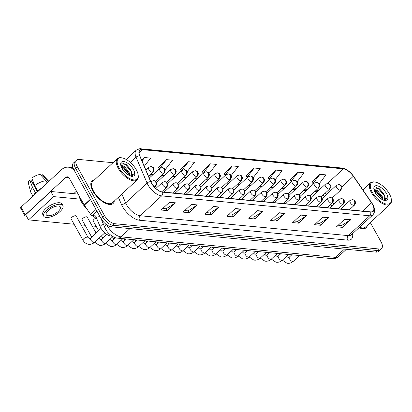 <?xml version="1.0" encoding="UTF-8"?>
<svg xmlns="http://www.w3.org/2000/svg" width="412" height="412" viewBox="0 0 412 412"><rect width="100%" height="100%" fill="white"/><g stroke="black" fill="none" stroke-linecap="round" stroke-linejoin="round"><path stroke-width="0.62" d="M324.393 196.416A12.901 6.015 47.2 0 0 323.801 195.798M331.516 206.304L330.47 204.779M112.152 236.174L110.972 236.061A9.677 4.511 -132.8 0 1 100.049 226.446L95.563 215.898M94.554 179.776A15.481 7.22 47.2 0 0 92.056 180.775A15.481 7.22 47.2 0 0 93.004 191.22A15.481 7.22 47.2 0 0 113.089 203.492A15.481 7.22 47.2 0 0 114.279 201.071A15.481 7.22 47.2 0 1 113.089 203.492A15.481 7.22 47.2 0 1 93.004 191.22A15.481 7.22 47.2 0 1 92.056 180.775A15.481 7.22 47.2 0 1 94.554 179.776M372.391 204.249A10.321 4.815 -132.8 0 1 373.025 211.212A10.321 4.815 -132.8 0 1 370.594 211.866L162.503 191.971A10.321 4.815 -132.8 0 1 150.849 181.718L139.843 155.844A10.321 4.815 -132.8 0 1 139.905 150.298A10.321 4.815 -132.8 0 1 142.341 149.644L343.258 168.853A10.321 4.815 -132.8 0 1 353.321 176.248L371.5 202.812A10.321 4.815 -132.8 0 1 372.391 204.249M372.551 204.264A10.578 4.934 47.2 0 0 371.639 202.792L353.46 176.228A10.578 4.934 47.2 0 0 343.144 168.647L142.228 149.443A10.578 4.934 47.2 0 0 139.668 155.793L150.674 181.666A10.578 4.934 47.2 0 0 162.622 192.177L370.707 212.072A10.578 4.934 47.2 0 0 372.551 204.264M112.986 162.709L78.908 159.449A9.677 4.511 47.2 0 0 76.627 160.062L73.279 163.162A9.677 4.511 47.2 0 0 73.872 169.692L101.053 218.53L102.732 216.975A9.677 4.511 47.2 0 0 113.001 225.261L377.696 250.563A9.677 4.511 47.2 0 0 379.977 249.95A9.677 4.511 47.2 0 1 377.696 250.563L113.001 225.261A9.677 4.511 47.2 0 1 102.732 216.975L75.545 168.142L102.732 216.975L104.406 215.425A9.677 4.511 47.2 0 0 114.675 223.711L379.37 249.013A9.677 4.511 47.2 0 0 381.651 248.4A9.677 4.511 47.2 0 0 381.054 241.875L370.316 222.578M74.953 161.612A9.677 4.511 47.2 0 0 75.545 168.142A9.677 4.511 47.2 0 1 74.953 161.612M169.492 202.261L161.118 210.017L167.097 210.589L175.471 202.833L169.492 202.261M162.802 208.457L166.154 208.776L175.162 203.075A2.58 2.024 -84.5 0 0 175.471 202.833M166.088 208.771L167.097 210.589M191.415 204.357L183.041 212.113L189.02 212.685L197.394 204.929L191.415 204.357M184.725 210.553L188.078 210.872L197.085 205.171A2.58 2.024 -84.5 0 0 197.394 204.929M188.011 210.867L189.02 212.685M213.339 206.453L204.965 214.209L210.944 214.781L219.318 207.025L213.339 206.453M206.654 212.649L210.002 212.968L219.009 207.267A2.58 2.024 -84.5 0 0 219.318 207.025M209.935 212.963L210.944 214.781M235.262 208.549L226.894 216.305L232.873 216.877L241.241 209.121L235.262 208.549M228.578 214.745L231.93 215.064L240.938 209.363A2.58 2.024 -84.5 0 0 241.241 209.121M231.858 215.059L232.873 216.877M344.89 219.03L336.516 226.785L342.496 227.357L350.869 219.601L344.89 219.03M338.201 225.225L341.553 225.544L350.561 219.843A2.58 2.024 -84.5 0 0 350.869 219.601M341.486 225.539L342.496 227.357M322.962 216.933L314.593 224.689L320.572 225.261L328.941 217.505L322.962 216.933M316.277 223.129L319.63 223.448L328.637 217.747A2.58 2.024 -84.5 0 0 328.941 217.505M319.558 223.443L320.572 225.261M301.038 214.837L292.664 222.593L298.643 223.165L307.017 215.409L301.038 214.837M294.353 221.033L297.701 221.352L306.708 215.651A2.58 2.024 -84.5 0 0 307.017 215.409M297.634 221.347L298.643 223.165M279.115 212.741L270.741 220.497L276.72 221.069L285.094 213.313L279.115 212.741M272.425 218.937L275.777 219.256L284.785 213.555A2.58 2.024 -84.5 0 0 285.094 213.313M275.71 219.251L276.72 221.069M257.191 210.645L248.817 218.401L254.796 218.973L263.17 211.217L257.191 210.645M250.501 216.841L253.854 217.16L262.861 211.459A2.58 2.024 -84.5 0 0 263.17 211.217M253.787 217.155L254.796 218.973M359.037 227.682A15.481 7.22 47.2 0 0 366.222 227.687A15.481 7.22 47.2 0 0 367.411 225.271A15.481 7.22 47.2 0 1 366.222 227.687A15.481 7.22 47.2 0 1 359.037 227.682M76.627 160.062A9.677 4.511 47.2 0 0 77.224 166.587L104.406 215.425M186.893 171.444L187.357 171.49L194.428 162.302L188.444 161.731L180.229 169.502M164.805 169.332L165.428 169.394L172.499 160.206L166.52 159.635L158.306 167.406M144.282 166.283L150.576 158.11L144.597 157.538L141.702 160.217M253.138 177.763L260.199 168.59L254.219 168.019L246.005 175.785M275.154 179.745L282.127 170.686L276.143 170.115L267.929 177.881M297.16 181.728L304.051 172.782L298.072 172.211L289.857 179.977M319.166 183.721L325.974 174.879L319.995 174.307L311.781 182.073M208.977 173.555L216.352 164.398L210.372 163.827L202.158 171.593M231.06 175.667L238.275 166.494L232.296 165.923L224.082 173.689M232.296 165.923L225.225 175.11L225.544 175.141M225.225 175.11L224.004 173.601M254.219 168.019L247.148 177.206L247.633 177.253M247.148 177.206L245.933 175.697M276.143 170.115L269.077 179.302L269.716 179.359M269.077 179.302L267.857 177.793M298.072 172.211L291.001 181.398L291.799 181.471M291.001 181.398L289.78 179.889M319.995 174.307L312.924 183.495L313.882 183.582M312.924 183.495L311.704 181.98M210.372 163.827L203.461 173.03M203.301 173.014L202.081 171.505M188.444 161.731L181.378 170.918L180.157 169.409M159.377 168.729L158.234 167.313M166.52 159.635L159.866 168.287M144.597 157.538L142.001 160.912M101.053 218.53A9.677 4.511 47.2 0 0 111.328 226.811L376.017 252.113A9.677 4.511 47.2 0 0 378.304 251.5L381.651 248.4M96.964 211.176L92.211 215.579L99.817 216.305M74.397 170.63A12.901 10.115 -84.5 0 0 68.356 167.195A12.901 10.115 -84.5 0 0 61.409 169.754L21.012 207.164L25.302 214.873L65.699 177.464A3.224 2.529 95.5 0 1 67.439 176.825A3.224 2.529 95.5 0 1 69.226 178.097L84.182 204.97L90.336 199.274M25.302 214.873A1.612 0.659 150.9 0 0 24.89 215.754L20.6 208.045A1.612 0.659 -29.1 0 1 21.012 207.164M24.89 215.754A1.612 0.659 150.9 0 0 25.256 215.94L26.399 216.048M73.707 193.671L76.467 191.111M92.211 215.579A1.612 0.752 -132.8 0 1 90.64 214.425L84.321 205.197A1.612 0.752 -132.8 0 1 84.182 204.97M359.506 227.249A14.513 6.767 47.2 0 0 365.568 226.981L390.262 204.105A14.513 6.767 47.2 0 0 391.4 200.083L391.328 199.398A13.869 6.468 47.2 0 0 389.392 193.892A13.869 6.468 47.2 0 0 375.317 182.109A13.869 6.468 47.2 0 0 372.252 192.25A13.869 6.468 47.2 0 0 384.494 203.518A13.869 6.468 47.2 0 0 391.328 199.398M375.317 182.109L374.642 181.986A14.513 6.767 47.2 0 0 370.543 182.81A14.513 6.767 47.2 0 0 371.433 192.6A14.513 6.767 47.2 0 0 390.262 204.105M384.834 196.39L383.593 193.388L379.447 188.794L374.93 187.944L375.548 192.739C377.413 195.849 379.874 198.234 382.928 199.887L384.592 200.587L387.28 200.047L387.862 199.15L387.841 197.724L384.52 199.583A7.292 3.399 47.2 0 0 384.834 196.39L384.422 199.635M374.467 189.479L377.593 190.735L382.202 196.395L382.98 199.913M374.549 190.174L376.928 191.353L380.93 195.839L382.295 199.537M383.268 200.057A7.292 3.399 47.2 0 0 384.509 199.593L383.675 200.242M379.112 188.572L383.793 193.743M385.699 198.239L385.735 200.659M376.491 191.055L381.131 196.205M387.862 199.15L387.234 200.093M376.475 187.491L378.257 188.505L384.406 195.757L384.947 197.049M374.585 190.339L375.6 190.967L381.744 198.218L382.29 199.511M79.145 195.916A16.125 7.519 47.2 0 0 81.303 201.648A16.125 7.519 47.2 0 0 86.747 208.74M122.184 157.909L121.509 157.786A14.513 6.767 47.2 0 0 117.41 158.61L92.71 181.486A14.513 6.767 47.2 0 0 93.601 191.276A14.513 6.767 47.2 0 0 112.435 202.781L137.129 179.905A14.513 6.767 47.2 0 0 138.267 175.883L138.195 175.198A13.869 6.468 47.2 0 0 136.259 169.692A13.869 6.468 47.2 0 0 122.184 157.909A13.869 6.468 47.2 0 0 119.12 168.055A13.869 6.468 47.2 0 0 131.361 179.318A13.869 6.468 47.2 0 0 138.195 175.198M117.41 158.61A14.513 6.767 47.2 0 0 118.301 168.4A14.513 6.767 47.2 0 0 137.129 179.905M131.701 172.19L130.46 169.188L126.314 164.594L121.797 163.744L122.415 168.539C124.28 171.65 126.742 174.034 129.795 175.687L131.464 176.388L134.147 175.847L134.729 174.951L134.709 173.524L131.387 175.383A7.292 3.399 47.2 0 0 131.701 172.19L131.289 175.44M121.334 165.279L124.46 166.536L129.069 172.195L129.847 175.713M121.416 165.974L123.796 167.154L127.797 171.644L129.162 175.337M130.135 175.857A7.292 3.399 47.2 0 0 131.376 175.394L130.542 176.042M125.979 164.373L130.661 169.548M132.566 174.039L132.602 176.46M123.358 166.855L127.998 172.005M134.729 174.951L134.101 175.893M123.343 163.291L125.124 164.306L131.274 171.557L131.819 172.849M121.452 166.139L122.467 166.767L128.616 174.018L129.157 175.311M71.116 218.89L83.033 240.299A2.905 1.19 -29.1 0 1 84.342 238.26A2.905 1.19 -29.1 0 1 87.452 237.142A2.905 1.19 -29.1 0 1 87.56 237.157A2.905 1.19 -29.1 0 1 88.106 237.477L76.189 216.063A2.905 1.19 150.9 0 0 75.535 215.733A2.905 1.19 150.9 0 0 72.424 216.851A2.905 1.19 150.9 0 0 71.116 218.89A2.905 1.19 150.9 0 0 71.77 219.22M96.068 233.001L87.231 217.119A2.905 1.19 150.9 0 0 86.577 216.789A2.905 1.19 150.9 0 0 83.466 217.907A2.905 1.19 150.9 0 0 82.158 219.946A2.905 1.19 150.9 0 0 82.812 220.276M80.098 199.145L53.648 196.617L28.531 219.879L74.093 224.236M81.107 224.906L85.135 225.292M92.149 225.961L96.176 226.343M95.445 218.401A2.905 1.19 150.9 0 0 93.2 221.002A2.905 1.19 150.9 0 0 93.854 221.332M78.126 194.093L50.789 191.477L25.673 214.74L28.531 219.879M53.648 196.617L50.789 191.477M48.075 215.723A8.065 3.306 150.9 0 0 56.727 212.623A8.065 3.306 150.9 0 0 60.353 206.958A8.065 3.306 150.9 0 0 58.545 206.031A8.065 3.306 150.9 0 0 49.893 209.131A8.065 3.306 150.9 0 0 46.268 214.796A8.065 3.306 150.9 0 0 48.075 215.723M37.528 191.863L32.8 183.366A6.448 2.642 150.9 0 0 33.763 183.191M39.542 190.004A9.352 3.832 150.9 0 0 38.362 190.859L37.554 190.782L34.696 185.637L31.817 178.061A8.384 3.435 150.9 0 1 40.201 174.477L45.979 180.811L47.164 182.943M37.502 191.889L30.952 180.116L29.726 180.003L32.599 187.578L35.463 192.718L36.359 192.95M36.271 192.795A9.352 3.832 150.9 0 0 35.556 193.692M62.892 205.542L62.032 204.002A10.964 4.496 150.9 0 0 59.57 202.745A10.964 4.496 150.9 0 0 47.802 206.963A10.964 4.496 150.9 0 0 42.869 214.667L43.729 216.207A10.964 4.496 150.9 0 0 46.196 217.469A10.964 4.496 150.9 0 0 57.958 213.246A10.964 4.496 150.9 0 0 62.892 205.542A10.964 4.496 150.9 0 0 60.425 204.285A10.964 4.496 150.9 0 0 48.662 208.503A10.964 4.496 150.9 0 0 43.729 216.207M41.401 188.284A10.64 4.362 150.9 0 0 37.554 190.782M35.463 192.718A10.64 4.362 150.9 0 0 33.696 195.417M48.41 181.79L42.194 174.667L41.21 175.579M48.837 181.398A10.64 4.362 150.9 0 0 47.972 181.002M45.979 180.811A10.64 4.362 150.9 0 0 34.696 185.637M32.599 187.578A10.64 4.362 150.9 0 0 30.679 191.977A10.64 4.362 150.9 0 0 30.849 192.404L32.924 196.133M48.868 181.362L42.966 175.146A8.384 3.435 150.9 0 0 42.194 174.667M29.726 180.003A8.384 3.435 150.9 0 0 28.397 183.258L30.679 191.977M103.139 223.582L100.049 226.446M111.395 235.669L110.972 236.061M352.554 233.686A16.125 7.519 -132.8 0 1 347.63 240.139L139.544 220.245A3.224 2.529 95.5 0 1 140.209 215.739L348.294 235.628A12.901 6.015 47.2 0 0 351.338 234.814L372.767 214.966A12.901 6.015 -132.8 0 1 369.729 215.78A3.224 2.529 -84.5 0 0 370.707 212.072M139.544 220.245A16.125 7.519 -132.8 0 1 122.426 206.443A16.125 7.519 -132.8 0 1 121.334 204.223L118.378 197.276M150.674 181.666A3.224 1.741 157 0 0 147.074 183.072L125.639 202.92A12.901 6.015 47.2 0 0 126.51 204.692A12.901 6.015 47.2 0 0 140.209 215.739L161.638 195.891A12.901 6.015 -132.8 0 1 147.074 183.072L136.063 157.199A12.901 6.015 -132.8 0 1 136.145 150.267L126.216 159.459M372.767 214.966C375.172 212.329 375.183 208.843 372.803 204.501L371.809 202.905A3.224 0.86 145.6 0 0 371.639 202.792M371.809 202.905L353.63 176.341C350.19 171.552 346.26 168.776 341.842 168.019A3.224 2.529 95.5 0 1 343.144 168.647M142.228 149.443A3.224 2.529 -84.5 0 0 140.925 148.809C140.698 148.305 139.107 148.789 136.145 150.267M139.668 155.793A3.224 1.741 157 0 0 136.063 157.199L130.377 162.462M162.622 192.177A3.224 2.529 95.5 0 1 161.638 195.891L369.729 215.78L348.294 235.628A3.224 2.529 95.5 0 0 347.63 240.139M114.675 223.711L111.328 226.811M379.37 249.013L376.017 252.113M77.224 166.587L73.872 169.692M121.864 194.047L125.639 202.92A3.224 1.741 -23 0 1 121.334 204.223M142.341 149.644L139.071 152.677M371.5 202.812L362.555 211.093M353.321 176.248L341.744 186.971M334.008 203.992L332.901 202.374M326.69 194.289A10.321 4.815 47.2 0 0 325.284 193.099M343.258 168.853L327.576 183.376M318.651 190.452L316.21 190.22M307.609 189.396L305.168 189.165M296.568 188.341L294.127 188.109M285.521 187.285L283.085 187.053M274.48 186.229L272.044 185.997M263.438 185.173L261.002 184.942M252.396 184.118L249.96 183.886M241.355 183.062L238.919 182.83M230.313 182.006L227.877 181.774M219.272 180.95L216.83 180.719M208.23 179.895L205.789 179.663M197.188 178.839L194.747 178.607M186.147 177.783L183.706 177.551M175.1 176.727L172.664 176.496M164.058 175.672L161.622 175.44M153.017 174.616L150.581 174.384M317.276 191.724A5.804 4.553 95.5 0 1 316.689 191.714L314.794 191.534M256.928 210.887L262.861 211.459M278.852 212.983L284.785 213.555M300.775 215.079L306.708 215.651M322.704 217.175L328.637 217.747M344.628 219.272L350.561 219.843M235.005 208.791L240.938 209.363M213.076 206.695L219.009 207.267M191.153 204.599L197.085 205.171M169.229 202.508L175.162 203.075M106.862 224.916A12.901 6.015 47.2 0 0 107.336 225.817A12.901 6.015 47.2 0 0 121.03 236.859L335.497 257.361A12.901 6.015 47.2 0 0 338.54 256.547C337.001 258.067 334.827 258.767 332.021 258.643L117.559 238.141A6.448 5.057 95.5 0 0 121.03 236.859L129.96 228.593M344.422 249.095L335.497 257.361A6.448 5.057 95.5 0 1 332.021 258.643M106.126 224.375A6.448 3.481 157 0 0 104.952 227.836L100.785 218.046M353.671 205.356A3.224 1.504 47.2 0 0 354.433 205.15C356.468 202.235 354.907 201.231 354.861 200.907C354.83 200.469 354.057 200.026 352.548 199.578A3.224 2.529 95.5 0 1 354.335 200.85A3.224 2.529 -84.5 0 1 353.671 205.356A3.224 1.504 47.2 0 1 350.246 202.596A3.224 1.504 47.2 0 1 350.051 200.417L352.548 199.578M286.608 256.243A2.905 1.19 -29.1 0 1 286.865 256.475L286.69 256.166M286.865 256.475L288.07 257.526L289.404 257.026A2.905 1.354 47.2 0 0 289.579 258.983A2.905 1.354 47.2 0 0 292.546 261.45A2.905 1.354 47.2 0 0 293.349 261.285C291.485 262.974 289.348 263.618 286.937 263.222L282.354 260.183M340.024 190.231A3.224 1.504 47.2 0 0 340.786 190.025C342.82 187.105 341.26 186.106 341.213 185.781C341.182 185.343 340.41 184.9 338.901 184.447A3.224 2.529 95.5 0 1 340.688 185.719A3.224 2.529 -84.5 0 1 340.024 190.231A3.224 1.504 47.2 0 1 336.599 187.47A3.224 1.504 47.2 0 1 336.403 185.292L338.901 184.447M342.63 204.3A3.224 1.504 47.2 0 0 343.392 204.095C345.426 201.18 343.866 200.175 343.819 199.851C343.788 199.413 343.016 198.97 341.507 198.522A3.224 2.529 95.5 0 1 343.294 199.794A3.224 2.529 -84.5 0 1 342.63 204.3A3.224 1.504 47.2 0 1 339.205 201.54A3.224 1.504 47.2 0 1 339.009 199.362L341.507 198.522M275.561 255.188A2.905 1.19 -29.1 0 1 275.824 255.425L275.649 255.11M275.824 255.425L277.029 256.47L278.363 255.97A2.905 1.354 47.2 0 0 278.538 257.927A2.905 1.354 47.2 0 0 281.504 260.394A2.905 1.354 47.2 0 0 282.308 260.23C280.443 261.919 278.306 262.562 275.896 262.166L271.312 259.127M331.588 203.245A3.224 1.504 47.2 0 0 332.35 203.039C334.384 200.124 332.824 199.12 332.778 198.795C332.747 198.363 331.974 197.915 330.465 197.466A3.224 2.529 95.5 0 1 332.252 198.738A3.224 2.529 -84.5 0 1 331.588 203.245A3.224 1.504 47.2 0 1 328.163 200.484A3.224 1.504 47.2 0 1 327.967 198.306L330.465 197.466M264.519 254.132A2.905 1.19 -29.1 0 1 264.782 254.369L264.607 254.055M264.782 254.369L265.987 255.419L267.321 254.915A2.905 1.354 47.2 0 0 267.496 256.872A2.905 1.354 47.2 0 0 270.463 259.339A2.905 1.354 47.2 0 0 271.266 259.174C269.402 260.863 267.264 261.507 264.849 261.11L260.271 258.072M320.546 202.189A3.224 1.504 47.2 0 0 321.308 201.983C323.343 199.068 321.777 198.064 321.736 197.739C321.7 197.307 320.933 196.859 319.424 196.411A3.224 2.529 95.5 0 1 321.211 197.683A3.224 2.529 -84.5 0 1 320.546 202.189A3.224 1.504 47.2 0 1 317.122 199.429A3.224 1.504 47.2 0 1 316.926 197.255L319.424 196.411M253.478 253.076A2.905 1.19 -29.1 0 1 253.74 253.313L253.565 252.999M253.74 253.313L254.946 254.364L256.279 253.859A2.905 1.354 47.2 0 0 256.455 255.816A2.905 1.354 47.2 0 0 259.421 258.283A2.905 1.354 47.2 0 0 260.219 258.118C258.36 259.807 256.223 260.451 253.807 260.054L249.229 257.016M309.505 201.133A3.224 1.504 47.2 0 0 310.262 200.927C312.301 198.012 310.736 197.008 310.694 196.684C310.658 196.251 309.891 195.803 308.382 195.355A3.224 2.529 95.5 0 1 310.164 196.627A3.224 2.529 -84.5 0 1 309.505 201.133A3.224 1.504 47.2 0 1 306.08 198.373A3.224 1.504 47.2 0 1 305.884 196.2L308.382 195.355M242.436 252.02A2.905 1.19 -29.1 0 1 242.694 252.257L242.524 251.943M242.694 252.257L243.899 253.308L245.233 252.803A2.905 1.354 47.2 0 0 245.413 254.76A2.905 1.354 47.2 0 0 248.379 257.227A2.905 1.354 47.2 0 0 249.178 257.062C247.318 258.751 245.181 259.395 242.766 258.999L238.182 255.96M328.982 189.175A3.224 1.504 47.2 0 0 329.744 188.969C331.778 186.049 330.218 185.05 330.172 184.725C330.141 184.288 329.368 183.845 327.859 183.392A3.224 2.529 95.5 0 1 329.646 184.664A3.224 2.529 -84.5 0 1 328.982 189.175A3.224 1.504 47.2 0 1 325.557 186.415A3.224 1.504 47.2 0 1 325.362 184.236L327.859 183.392M317.94 188.119A3.224 1.504 47.2 0 0 318.703 187.913C320.737 184.993 319.176 183.994 319.13 183.67C319.099 183.232 318.327 182.789 316.818 182.336A3.224 2.529 95.5 0 1 318.605 183.608A3.224 2.529 -84.5 0 1 317.94 188.119A3.224 1.504 47.2 0 1 314.516 185.359A3.224 1.504 47.2 0 1 314.32 183.18L316.818 182.336M306.899 187.063A3.224 1.504 47.2 0 0 307.661 186.857C309.695 183.937 308.135 182.938 308.088 182.614C308.052 182.176 307.285 181.733 305.776 181.28A3.224 2.529 95.5 0 1 307.563 182.552A3.224 2.529 -84.5 0 1 306.899 187.063A3.224 1.504 47.2 0 1 303.474 184.303A3.224 1.504 47.2 0 1 303.278 182.125L305.776 181.28M65.699 177.464L69.02 177.783M90.47 199.506L84.321 205.197M90.64 214.425L96.006 209.456M387.841 197.724A9.224 4.3 47.2 0 0 386.523 193.614A9.224 4.3 47.2 0 0 376.728 185.719A9.224 4.3 47.2 0 0 375.121 192.528A9.224 4.3 47.2 0 0 382.928 199.887M134.709 173.524A9.224 4.3 47.2 0 0 133.39 169.42A9.224 4.3 47.2 0 0 123.595 161.519A9.224 4.3 47.2 0 0 121.988 168.328A9.224 4.3 47.2 0 0 129.795 175.687M298.463 200.078A3.224 1.504 47.2 0 0 299.22 199.872C301.254 196.957 299.694 195.952 299.653 195.628C299.617 195.195 298.844 194.747 297.335 194.299A3.224 2.529 95.5 0 1 299.122 195.571A3.224 2.529 -84.5 0 1 298.463 200.078A3.224 1.504 47.2 0 1 295.038 197.317A3.224 1.504 47.2 0 1 294.838 195.144L297.335 194.299M231.395 250.965A2.905 1.19 -29.1 0 1 231.652 251.202L231.482 250.887M231.652 251.202L232.857 252.252L234.191 251.747A2.905 1.354 47.2 0 0 234.371 253.704A2.905 1.354 47.2 0 0 237.338 256.171A2.905 1.354 47.2 0 0 238.136 256.007C236.277 257.696 234.14 258.339 231.724 257.943L227.141 254.904M287.422 199.022A3.224 1.504 47.2 0 0 288.179 198.816C290.213 195.901 288.652 194.897 288.611 194.572C288.575 194.14 287.803 193.692 286.294 193.243A3.224 2.529 95.5 0 1 288.081 194.516A3.224 2.529 -84.5 0 1 287.422 199.022A3.224 1.504 47.2 0 1 283.997 196.261A3.224 1.504 47.2 0 1 283.796 194.088L286.294 193.243M220.353 249.914A2.905 1.19 -29.1 0 1 220.611 250.146L220.441 249.832M220.611 250.146L221.816 251.196L223.15 250.692A2.905 1.354 47.2 0 0 223.33 252.649A2.905 1.354 47.2 0 0 226.296 255.116A2.905 1.354 47.2 0 0 227.094 254.951C225.235 256.64 223.093 257.284 220.683 256.887L216.099 253.849M276.375 197.966A3.224 1.504 47.2 0 0 277.137 197.765C279.171 194.845 277.611 193.841 277.57 193.516C277.534 193.084 276.761 192.641 275.252 192.188A3.224 2.529 95.5 0 1 277.039 193.46A3.224 2.529 -84.5 0 1 276.375 197.966A3.224 1.504 47.2 0 1 272.955 195.206A3.224 1.504 47.2 0 1 272.754 193.032L275.252 192.188M209.311 248.858A2.905 1.19 -29.1 0 1 209.569 249.09L209.394 248.776M209.569 249.09L210.774 250.141L212.108 249.636A2.905 1.354 47.2 0 0 212.288 251.593A2.905 1.354 47.2 0 0 215.255 254.06A2.905 1.354 47.2 0 0 216.053 253.895C214.189 255.584 212.051 256.228 209.641 255.831L205.058 252.793M295.857 186.008A3.224 1.504 47.2 0 0 296.619 185.802C298.654 182.882 297.088 181.883 297.047 181.558C297.011 181.12 296.243 180.677 294.734 180.224A3.224 2.529 95.5 0 1 296.516 181.496A3.224 2.529 -84.5 0 1 295.857 186.008A3.224 1.504 47.2 0 1 292.432 183.247A3.224 1.504 47.2 0 1 292.237 181.069L294.734 180.224M284.816 184.952A3.224 1.504 47.2 0 0 285.573 184.746C287.612 181.826 286.046 180.827 286.005 180.502C285.969 180.065 285.202 179.622 283.693 179.168A3.224 2.529 95.5 0 1 285.475 180.441A3.224 2.529 -84.5 0 1 284.816 184.952A3.224 1.504 47.2 0 1 281.391 182.192A3.224 1.504 47.2 0 1 281.19 180.013L283.693 179.168M273.774 183.896A3.224 1.504 47.2 0 0 274.531 183.69C276.565 180.77 275.005 179.771 274.964 179.447C274.928 179.009 274.155 178.566 272.646 178.113A3.224 2.529 95.5 0 1 274.433 179.385A3.224 2.529 -84.5 0 1 273.774 183.896A3.224 1.504 47.2 0 1 270.349 181.136A3.224 1.504 47.2 0 1 270.148 178.957L272.646 178.113M265.333 196.91A3.224 1.504 47.2 0 0 266.095 196.709C268.13 193.789 266.569 192.785 266.523 192.461C266.492 192.028 265.719 191.585 264.21 191.132A3.224 2.529 95.5 0 1 265.998 192.404A3.224 2.529 -84.5 0 1 265.333 196.91A3.224 1.504 47.2 0 1 261.914 194.15A3.224 1.504 47.2 0 1 261.713 191.977L264.21 191.132M198.27 247.803A2.905 1.19 -29.1 0 1 198.527 248.034L198.352 247.72M198.527 248.034L199.732 249.085L201.066 248.58A2.905 1.354 47.2 0 0 201.247 250.537A2.905 1.354 47.2 0 0 204.213 253.004A2.905 1.354 47.2 0 0 205.011 252.839C203.147 254.528 201.01 255.172 198.599 254.776L194.016 251.737M254.292 195.855A3.224 1.504 47.2 0 0 255.054 195.654C257.088 192.734 255.528 191.729 255.481 191.405C255.45 190.972 254.678 190.529 253.169 190.076A3.224 2.529 95.5 0 1 254.956 191.348A3.224 2.529 -84.5 0 1 254.292 195.855A3.224 1.504 47.2 0 1 250.867 193.094A3.224 1.504 47.2 0 1 250.671 190.921L253.169 190.076M187.228 246.747A2.905 1.19 -29.1 0 1 187.486 246.979L187.311 246.664M187.486 246.979L188.691 248.029L190.025 247.524A2.905 1.354 47.2 0 0 190.205 249.481A2.905 1.354 47.2 0 0 193.171 251.948A2.905 1.354 47.2 0 0 193.97 251.784C192.105 253.473 189.968 254.122 187.558 253.72L182.974 250.681M243.25 194.799A3.224 1.504 47.2 0 0 244.012 194.598C246.046 191.678 244.486 190.674 244.44 190.349C244.409 189.917 243.636 189.474 242.127 189.02A3.224 2.529 95.5 0 1 243.914 190.293A3.224 2.529 -84.5 0 1 243.25 194.799A3.224 1.504 47.2 0 1 239.825 192.038A3.224 1.504 47.2 0 1 239.63 189.865L242.127 189.02M176.182 245.691A2.905 1.19 -29.1 0 1 176.444 245.923L176.269 245.609M176.444 245.923L177.649 246.973L178.983 246.469A2.905 1.354 47.2 0 0 179.158 248.426A2.905 1.354 47.2 0 0 182.125 250.898A2.905 1.354 47.2 0 0 182.928 250.728C181.064 252.417 178.926 253.066 176.516 252.664L171.933 249.626M232.208 193.743A3.224 1.504 47.2 0 0 232.971 193.542C235.005 190.622 233.444 189.618 233.398 189.293C233.367 188.861 232.595 188.418 231.086 187.965A3.224 2.529 95.5 0 1 232.873 189.237A3.224 2.529 -84.5 0 1 232.208 193.743A3.224 1.504 47.2 0 1 228.784 190.983A3.224 1.504 47.2 0 1 228.588 188.809L231.086 187.965M165.14 244.635A2.905 1.19 -29.1 0 1 165.403 244.867L165.227 244.553M165.403 244.867L166.608 245.918L167.942 245.413A2.905 1.354 47.2 0 0 168.117 247.37A2.905 1.354 47.2 0 0 171.083 249.842A2.905 1.354 47.2 0 0 171.886 249.672C170.022 251.361 167.885 252.01 165.475 251.608L160.891 248.57M221.167 192.687A3.224 1.504 47.2 0 0 221.929 192.486C223.963 189.566 222.403 188.562 222.356 188.238C222.32 187.805 221.553 187.362 220.044 186.909A3.224 2.529 95.5 0 1 221.831 188.181A3.224 2.529 -84.5 0 1 221.167 192.687A3.224 1.504 47.2 0 1 217.742 189.927A3.224 1.504 47.2 0 1 217.546 187.754L220.044 186.909M154.098 243.58A2.905 1.19 -29.1 0 1 154.361 243.811L154.186 243.497M154.361 243.811L155.566 244.862L156.9 244.357A2.905 1.354 47.2 0 0 157.075 246.314A2.905 1.354 47.2 0 0 160.041 248.786A2.905 1.354 47.2 0 0 160.84 248.616C158.981 250.305 156.843 250.954 154.428 250.553L149.85 247.514M262.732 182.84A3.224 1.504 47.2 0 0 263.489 182.634C265.524 179.72 263.963 178.715 263.922 178.391C263.886 177.953 263.113 177.51 261.605 177.057A3.224 2.529 95.5 0 1 263.392 178.329A3.224 2.529 -84.5 0 1 262.732 182.84A3.224 1.504 47.2 0 1 259.308 180.08A3.224 1.504 47.2 0 1 259.107 177.902L261.605 177.057M251.686 181.785A3.224 1.504 47.2 0 0 252.448 181.579C254.482 178.664 252.922 177.66 252.875 177.335C252.844 176.897 252.072 176.454 250.563 176.001A3.224 2.529 95.5 0 1 252.35 177.273A3.224 2.529 -84.5 0 1 251.686 181.785A3.224 1.504 47.2 0 1 248.266 179.024A3.224 1.504 47.2 0 1 248.065 176.846L250.563 176.001M240.644 180.729A3.224 1.504 47.2 0 0 241.406 180.523C243.441 177.608 241.88 176.604 241.834 176.279C241.803 175.842 241.03 175.399 239.521 174.946A3.224 2.529 95.5 0 1 241.308 176.218A3.224 2.529 -84.5 0 1 240.644 180.729A3.224 1.504 47.2 0 1 237.224 177.969A3.224 1.504 47.2 0 1 237.024 175.79L239.521 174.946M229.602 179.673A3.224 1.504 47.2 0 0 230.365 179.467C232.399 176.552 230.838 175.548 230.792 175.224C230.761 174.786 229.989 174.343 228.48 173.89A3.224 2.529 95.5 0 1 230.267 175.162A3.224 2.529 -84.5 0 1 229.602 179.673A3.224 1.504 47.2 0 1 226.178 176.913A3.224 1.504 47.2 0 1 225.982 174.734L228.48 173.89M218.561 178.617A3.224 1.504 47.2 0 0 219.323 178.411C221.357 175.497 219.797 174.492 219.75 174.168C219.72 173.73 218.947 173.287 217.438 172.834A3.224 2.529 95.5 0 1 219.225 174.106A3.224 2.529 -84.5 0 1 218.561 178.617A3.224 1.504 47.2 0 1 215.136 175.857A3.224 1.504 47.2 0 1 214.94 173.679L217.438 172.834M210.125 191.632A3.224 1.504 47.2 0 0 210.887 191.431C212.922 188.511 211.356 187.506 211.315 187.182C211.279 186.749 210.511 186.306 209.002 185.853A3.224 2.529 95.5 0 1 210.784 187.125A3.224 2.529 -84.5 0 1 210.125 191.632A3.224 1.504 47.2 0 1 206.7 188.871A3.224 1.504 47.2 0 1 206.505 186.698L209.002 185.853M143.057 242.524A2.905 1.19 -29.1 0 1 143.314 242.756L143.144 242.441M143.314 242.756L144.519 243.806L145.853 243.301A2.905 1.354 47.2 0 0 146.033 245.258A2.905 1.354 47.2 0 0 149 247.73A2.905 1.354 47.2 0 0 149.798 247.56C147.939 249.25 145.802 249.899 143.386 249.497L138.803 246.458M199.084 190.576A3.224 1.504 47.2 0 0 199.841 190.375C201.875 187.455 200.314 186.451 200.273 186.126C200.237 185.694 199.465 185.251 197.961 184.797A3.224 2.529 95.5 0 1 199.743 186.07A3.224 2.529 -84.5 0 1 199.084 190.576A3.224 1.504 47.2 0 1 195.659 187.815A3.224 1.504 47.2 0 1 195.458 185.642L197.961 184.797M132.015 241.468A2.905 1.19 -29.1 0 1 132.273 241.7L132.103 241.386M132.273 241.7L133.478 242.75L134.812 242.246A2.905 1.354 47.2 0 0 134.992 244.203A2.905 1.354 47.2 0 0 137.958 246.675A2.905 1.354 47.2 0 0 138.756 246.505C136.897 248.194 134.76 248.843 132.345 248.441L127.761 245.403M188.042 189.52A3.224 1.504 47.2 0 0 188.799 189.319C190.833 186.399 189.273 185.395 189.232 185.07C189.196 184.638 188.423 184.195 186.914 183.742A3.224 2.529 95.5 0 1 188.701 185.014A3.224 2.529 -84.5 0 1 188.042 189.52A3.224 1.504 47.2 0 1 184.617 186.76A3.224 1.504 47.2 0 1 184.416 184.586L186.914 183.742M120.974 240.412A2.905 1.19 -29.1 0 1 121.231 240.644L121.061 240.33M121.231 240.644L122.436 241.695L123.77 241.19A2.905 1.354 47.2 0 0 123.95 243.147A2.905 1.354 47.2 0 0 126.917 245.619A2.905 1.354 47.2 0 0 127.715 245.449C125.856 247.138 123.718 247.787 121.303 247.385L116.72 244.347M177 188.464A3.224 1.504 47.2 0 0 177.757 188.263C179.792 185.343 178.231 184.339 178.19 184.015C178.154 183.582 177.381 183.139 175.873 182.686A3.224 2.529 95.5 0 1 177.66 183.958A3.224 2.529 -84.5 0 1 177 188.464A3.224 1.504 47.2 0 1 173.576 185.704A3.224 1.504 47.2 0 1 173.375 183.531L175.873 182.686M109.932 239.357A2.905 1.19 -29.1 0 1 110.189 239.588L110.014 239.274M110.189 239.588L111.395 240.639L112.728 240.134A2.905 1.354 47.2 0 0 112.909 242.091A2.905 1.354 47.2 0 0 115.875 244.563A2.905 1.354 47.2 0 0 116.673 244.393C114.809 246.082 112.672 246.731 110.261 246.33L105.678 243.291M165.954 187.409A3.224 1.504 47.2 0 0 166.716 187.208C168.75 184.288 167.19 183.283 167.143 182.959C167.112 182.526 166.34 182.083 164.831 181.63A3.224 2.529 95.5 0 1 166.618 182.902A3.224 2.529 -84.5 0 1 165.954 187.409A3.224 1.504 47.2 0 1 162.534 184.648A3.224 1.504 47.2 0 1 162.333 182.475L164.831 181.63M98.89 238.301A2.905 1.19 -29.1 0 1 99.148 238.533L98.973 238.218M99.148 238.533L100.353 239.583L101.687 239.078A2.905 1.354 47.2 0 0 101.867 241.035A2.905 1.354 47.2 0 0 104.833 243.507A2.905 1.354 47.2 0 0 105.632 243.338C103.767 245.027 101.63 245.676 99.22 245.274L94.636 242.235M154.912 186.353A3.224 1.504 47.2 0 0 155.674 186.152C157.708 183.232 156.148 182.228 156.102 181.903C156.071 181.471 155.298 181.028 153.789 180.574A3.224 2.529 95.5 0 1 155.576 181.847A3.224 2.529 -84.5 0 1 154.912 186.353A3.224 1.504 47.2 0 1 153.094 185.477M88.106 237.477L89.311 238.527L90.645 238.023A2.905 1.354 47.2 0 0 90.825 239.98A2.905 1.354 47.2 0 0 93.792 242.452A2.905 1.354 47.2 0 0 94.59 242.282C92.726 243.971 90.589 244.62 88.178 244.218C85.928 243.698 84.213 242.395 83.033 240.299M150.885 181.795L151.292 181.419A3.224 1.504 47.2 0 0 151.029 182.119M207.519 177.562A3.224 1.504 47.2 0 0 208.281 177.356C210.316 174.441 208.755 173.437 208.709 173.112C208.678 172.674 207.905 172.231 206.397 171.778A3.224 2.529 95.5 0 1 208.184 173.05A3.224 2.529 -84.5 0 1 207.519 177.562A3.224 1.504 47.2 0 1 204.095 174.801A3.224 1.504 47.2 0 1 203.899 172.623L206.397 171.778M196.478 176.506A3.224 1.504 47.2 0 0 197.24 176.3C199.274 173.385 197.714 172.381 197.667 172.056C197.631 171.619 196.864 171.176 195.355 170.722A3.224 2.529 95.5 0 1 197.142 171.995A3.224 2.529 -84.5 0 1 196.478 176.506A3.224 1.504 47.2 0 1 193.053 173.746A3.224 1.504 47.2 0 1 192.857 171.567L195.355 170.722M185.436 175.45A3.224 1.504 47.2 0 0 186.193 175.244C188.233 172.329 186.667 171.325 186.626 171.001C186.59 170.563 185.822 170.12 184.313 169.672A3.224 2.529 95.5 0 1 186.095 170.944A3.224 2.529 -84.5 0 1 185.436 175.45A3.224 1.504 47.2 0 1 182.011 172.69A3.224 1.504 47.2 0 1 181.816 170.511L184.313 169.672M174.394 174.394A3.224 1.504 47.2 0 0 175.152 174.188C177.186 171.274 175.625 170.269 175.584 169.945C175.548 169.507 174.776 169.064 173.267 168.616A3.224 2.529 95.5 0 1 175.054 169.888A3.224 2.529 -84.5 0 1 174.394 174.394A3.224 1.504 47.2 0 1 170.97 171.634A3.224 1.504 47.2 0 1 170.769 169.456L173.267 168.616M163.353 173.339A3.224 1.504 47.2 0 0 164.11 173.133C166.144 170.218 164.584 169.214 164.543 168.889C164.506 168.457 163.734 168.008 162.225 167.56A3.224 2.529 95.5 0 1 164.012 168.832A3.224 2.529 -84.5 0 1 163.353 173.339A3.224 1.504 47.2 0 1 159.928 170.578A3.224 1.504 47.2 0 1 159.727 168.4L162.225 167.56M152.306 172.283A3.224 1.504 47.2 0 0 153.068 172.077C155.103 169.162 153.542 168.158 153.501 167.833C153.465 167.401 152.692 166.953 151.183 166.505A3.224 2.529 95.5 0 1 152.97 167.777A3.224 2.529 -84.5 0 1 152.306 172.283A3.224 1.504 47.2 0 1 148.887 169.523A3.224 1.504 47.2 0 1 148.686 167.349L151.183 166.505M341.842 168.019L140.925 148.809M324.429 196.38L323.059 195.159M317.194 191.801L316.689 191.714M306.188 190.71L303.752 190.478M295.147 189.654L292.705 189.422M284.105 188.598L281.664 188.366M273.063 187.542L270.622 187.311M262.022 186.487L259.581 186.255M250.975 185.431L248.539 185.199M239.933 184.375L237.497 184.143M228.892 183.319L226.456 183.088M217.85 182.264L215.414 182.032M206.809 181.213L204.373 180.976M195.767 180.157L193.331 179.92M184.725 179.102L182.284 178.865M173.684 178.046L171.243 177.809M162.642 176.99L160.201 176.753M151.595 175.934L149.159 175.697M331.789 206.052L330.743 204.527M117.559 238.141C115.195 238.404 108.341 234.665 105.688 229.335L104.952 227.836M338.54 256.547L346.384 249.281M299.55 255.538L293.349 261.285M349.376 209.837L354.433 205.15M279.403 255.007L278.584 253.535M291.809 254.796L289.404 257.026M340.77 209.013L350.051 200.417M332.082 198.084L340.786 190.025M322.138 198.502L336.403 185.292M288.508 254.482L282.308 260.23M338.334 208.781L343.392 204.095M268.361 253.952L267.543 252.479M280.768 253.74L278.363 255.97M329.729 207.957L339.009 199.362M277.467 253.426L271.266 259.174M327.293 207.725L332.35 203.039M257.315 252.896L256.496 251.423M269.721 252.685L267.321 254.915M318.687 206.901L327.967 198.306M266.425 252.371L260.219 258.118M316.251 206.669L321.308 201.983M246.273 251.84L245.454 250.367M258.679 251.629L256.279 253.859M307.646 205.845L316.926 197.255M255.383 251.315L249.178 257.062M305.204 205.614L310.262 200.927M235.231 250.784L234.413 249.312M247.638 250.573L245.233 252.803M296.604 204.79L305.884 196.2M321.041 197.029L329.744 188.969M311.096 197.446L325.362 184.236M309.994 195.973L318.703 187.913M300.054 196.39L314.32 183.18M298.952 194.917L307.661 186.857M289.013 195.334L303.278 182.125M68.356 167.195L72.934 167.632M362.9 189.886L370.543 182.81M244.342 250.259L238.136 256.007M294.163 204.558L299.22 199.872M224.19 249.729L223.371 248.256M236.596 249.518L234.191 251.747M285.562 203.734L294.838 195.144M233.3 249.203L227.094 254.951M283.121 203.502L288.179 198.816M213.148 248.673L212.329 247.2M225.555 248.462L223.15 250.692M274.516 202.678L283.796 194.088M222.259 248.148L216.053 253.895M272.08 202.447L277.137 197.765M202.107 247.617L201.288 246.144M214.513 247.406L212.108 249.636M263.474 201.623L272.754 193.032M287.911 193.861L296.619 185.802M277.971 194.279L292.237 181.069M276.869 192.806L285.573 184.746M266.93 193.223L281.19 180.013M265.828 191.75L274.531 183.69M255.888 192.167L270.148 178.957M211.212 247.092L205.011 252.839M261.038 201.391L266.095 196.709M191.065 246.561L190.246 245.088M203.471 246.35L201.066 248.58M252.432 200.567L261.713 191.977M200.17 246.036L193.97 251.784M249.996 200.335L255.054 195.654M180.023 245.506L179.205 244.033M192.43 245.3L190.025 247.524M241.391 199.511L250.671 190.921M189.129 244.98L182.928 250.728M238.955 199.279L244.012 194.598M168.982 244.45L168.163 242.977M181.388 244.244L178.983 246.469M230.349 198.455L239.63 189.865M178.087 243.925L171.886 249.672M227.913 198.224L232.971 193.542M157.94 243.394L157.116 241.921M170.341 243.188L167.942 245.413M219.308 197.4L228.588 188.809M167.045 242.869L160.84 248.616M216.872 197.168L221.929 192.486M146.893 242.338L146.075 240.865M159.3 242.132L156.9 244.357M208.266 196.344L217.546 187.754M254.786 190.699L263.489 182.634M244.846 191.111L259.107 177.902M243.744 189.644L252.448 181.579M233.805 190.056L248.065 176.846M232.703 188.588L241.406 180.523M222.763 189L237.024 175.79M221.661 187.532L230.365 179.467M211.717 187.944L225.982 174.734M210.62 186.476L219.323 178.411M200.675 186.888L214.94 173.679M156.004 241.813L149.798 247.56M205.825 196.112L210.887 191.431M135.852 241.283L135.033 239.81M148.258 241.077L145.853 243.301M197.224 195.288L206.505 186.698M144.962 240.757L138.756 246.505M194.783 195.056L199.841 190.375M124.81 240.227L123.991 238.754M137.217 240.021L134.812 242.246M186.183 194.232L195.458 185.642M133.921 239.702L127.715 245.449M183.742 194L188.799 189.319M113.769 239.171L112.533 236.946M126.175 238.965L123.77 241.19M175.136 193.182L184.416 184.586M122.879 238.646L116.673 244.393M172.7 192.945L177.757 188.263M102.727 238.115L101.491 235.891M98.581 230.668L93.2 221.002M115.37 237.688L112.728 240.134M164.094 192.126L173.375 183.531M112.893 236.612L105.632 243.338M161.715 191.843L166.716 187.208M91.685 237.06L82.158 219.946M106.79 234.351L101.687 239.078M155.865 188.464L162.333 182.475M104.808 232.821L94.59 242.282M154.557 187.187L155.674 186.152M101.053 228.382L90.645 238.023M151.292 181.419L153.789 180.574M199.573 185.421L208.281 177.356M189.633 185.833L203.899 172.623M188.531 184.365L197.24 176.3M178.592 184.777L192.857 171.567M177.49 183.309L186.193 175.244M167.55 183.721L181.816 170.511M166.448 182.253L175.152 174.188M156.508 182.665L170.769 169.456M155.406 181.198L164.11 173.133M149.298 178.061L159.727 168.4M148.536 176.279L153.068 172.077M92.551 215.615L96.877 218.993M145.853 169.971L148.686 167.349"/></g></svg>
